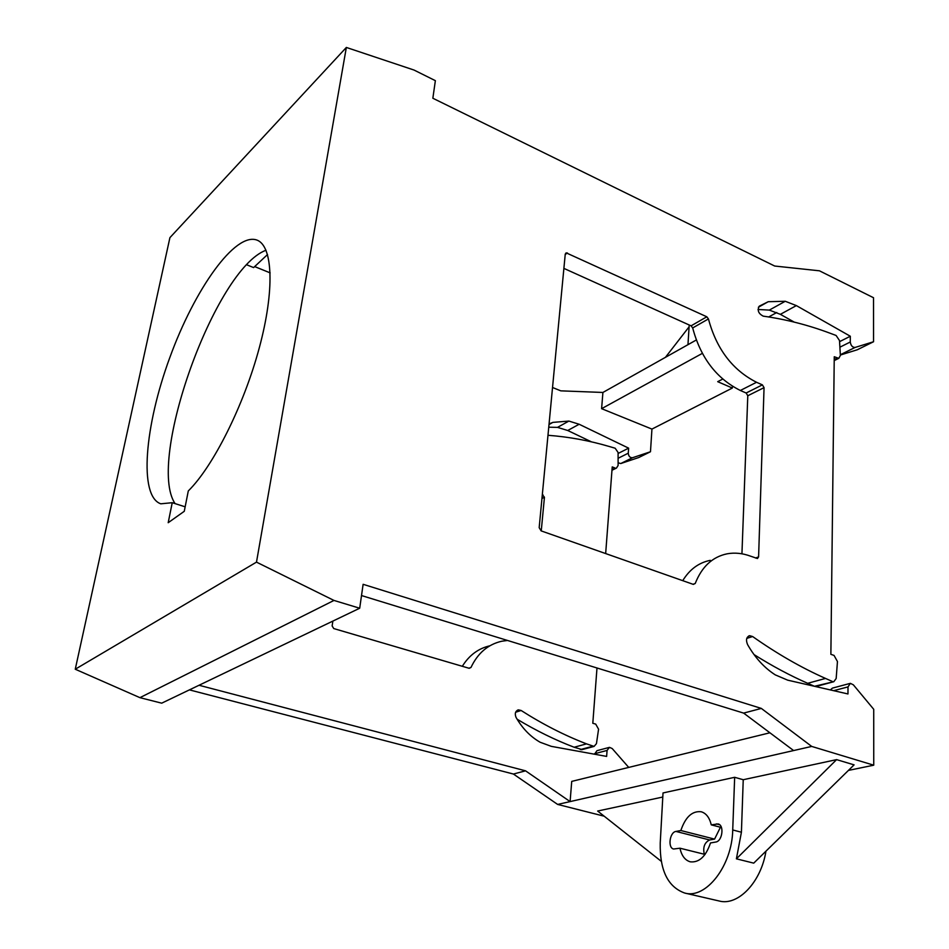 <?xml version="1.0" encoding="UTF-8"?>
<svg xmlns="http://www.w3.org/2000/svg" width="949" height="949" viewBox="0 0 949 949"><rect width="100%" height="100%" fill="white"/><g stroke="black" fill="none" stroke-linecap="round" stroke-linejoin="round"><path stroke-width="1.42" d="M256.491 562.128L75.256 669.223L169.918 237.641L346.349 47.45L256.491 562.128L333.977 600.432L139.918 697.657L75.256 669.223M172.232 502.697L160.796 503.812C138.53 496.232 144.675 425.793 169.776 357.666C194.509 289.409 235.222 231.603 257.132 240.156C272.838 246.182 274.878 289.967 259.314 347.737C243.857 405.437 213.169 466.505 188.293 490.941L184.272 511.297L168.198 522.709L172.232 502.697L185.162 506.825M753.992 654.549C771.976 665.901 789.876 675.486 807.694 683.304L814.467 686.293L833.791 681.702L836.164 678.523L837.457 661.536L834.041 655.415L830.873 654.324L834.254 356.753L838.833 358.319L840.375 355.436L839.497 340.537L836.105 335.472L829.924 333.17C808.062 324.985 785.831 319.315 763.245 316.147C758.417 313.633 757.088 310.311 759.259 306.183L768.239 301.711L785.25 301.272L796.365 305.602L850.316 336.243L850.28 341.996C850.826 345.543 852.416 347.37 855.025 347.464L873.554 341.747L857.208 349.801L840.351 355.045M832.332 681.453L825.511 678.428C801.312 667.693 777.017 653.719 752.616 636.53L749.627 635.688C746.365 637.016 745.677 639.97 747.575 644.573C755.119 657.787 764.36 667.894 775.309 674.893L787.682 680.16L847.967 693.956L848.015 686.898L850.363 683.339L853.365 684.834L873.721 709.294L873.744 765.191L848.43 770.41M769.912 732.782L571.725 781.395L570.1 801.597L811.703 746.424L873.744 765.191M811.703 746.424L761.335 708.417L363.123 584.311L359.695 608.226L333.977 600.432M346.349 47.45L414.049 70.06L435.366 80.665L432.851 98.245L774.681 266.028L819.45 270.809L873.531 297.737L873.554 341.747M695.249 583.457C701.809 566.755 712.426 556.873 727.112 553.813C734.728 552.437 742.533 553.208 750.54 556.161L757.456 558.522L758.595 556.885L764.052 387.643L762.391 384.867L756.543 382.281C732.509 370.098 716.483 348.971 708.44 318.923L706.815 316.788L566.15 252.837L565.248 254.118L539.174 527.656L541.108 530.871L693.339 584.394L695.249 583.457L693.031 584.287M332.862 621.085L332.138 625.937L333.74 628.558L469.186 668.31L470.989 667.444L468.913 668.226M507.49 640.456L501.713 641.239C488.035 644.371 477.786 653.114 470.989 667.444M489.85 645.806C478.343 648.44 469.162 655.273 462.317 666.293M710.267 560.349C698.772 562.65 689.603 569.424 682.734 580.669M582.212 749.603L574.145 747.243L586.529 743.862L594.062 746.412L596.447 743.648L598.57 729.2L595.711 724.099L592.805 723.268L596.992 667.989M548.747 427.204L557.526 427.37L567.727 430.49L579.151 424.25L628.629 448.153L628.274 453.195C628.594 456.267 629.994 457.786 632.485 457.738L650.48 451.748L651.939 429.09L601.607 408.675L702.307 353.396M591.405 441.831L567.727 430.49M650.48 451.748L638.677 457.56L620.741 463.551L618.107 462.768M359.695 608.226L161.686 703.173L139.918 697.657M604.193 816.199L557.644 804.432L513.409 774.04L189.42 689.876M594.525 754.206L596.957 750.671L608.902 747.504M517.11 719.223C536.019 730.611 555.023 739.947 574.145 747.243M515.639 712.236L521.12 710.481C542.757 724.289 564.548 735.416 586.529 743.862M521.12 710.481L518.403 709.864C515.331 711.086 514.548 713.601 516.066 717.432C522.353 728.369 530.372 736.638 540.123 742.237L551.298 746.353L606.636 756.412L607.063 750.434L609.46 747.349L612.188 748.536L628.724 767.409M557.644 804.432L570.1 801.597L525.544 770.825L199.041 685.261M267.535 254.534L253.608 267.582L246.87 264.854M254.676 266.586L270.168 272.885M552.532 387.5L560.8 390.846L602.912 392.459L601.607 408.675M549.068 423.906L552.864 422.388L568.89 421.071L579.151 424.25M612.034 469.375L616.47 468.059L618.107 465.461L618.096 452.483L615.166 448.225L609.424 446.54C589.305 440.609 568.819 436.848 547.976 435.283M614.905 467.952L612.224 466.92L605.664 553.564M541.25 530.918L544.441 497.252L541.95 498.486M542.318 494.654L544.441 497.252M708.44 318.923L692.687 327.939L691.086 325.839L563.896 268.389M692.687 327.939C700.564 357.666 716.448 378.509 740.339 390.478L756.543 382.281M741.94 553.813L747.788 395.757L746.151 393.005L740.339 390.478M758.026 309.481L769.319 310.098L780.375 314.333L796.365 305.602M794.23 322.102L780.375 314.333M793.613 750.552L743.648 713.102L361.51 595.545M830.363 689.923L832.427 688.108L849.782 683.494M816.52 686.364L815.571 686.542M651.939 429.09L732.343 388.034L732.414 386.302M765.95 851.17C761.11 882.214 737.978 906.224 719.14 900.992L684.715 893.045C705.985 899.332 732.154 865.702 732.723 829.96L741.418 832.226L743.233 779.722L836.603 759.627L854.088 764.87L753.731 863.139L736.4 858.821L741.418 832.226M704.288 854.242C702.77 847.232 704.538 842.475 709.615 839.972L714.573 839.106L720.433 827.243M675.949 831.431L680.848 830.517C685.439 816.97 692.236 810.731 701.228 811.763C706.186 813.269 709.52 817.623 711.264 824.859L718.096 823.946C724.514 825.084 722.367 841.372 715.688 842.048L710.493 842.949C705.89 856.484 699.152 862.771 690.279 861.822C685.059 860.292 681.619 855.749 679.959 848.204L673.624 849.011C667.55 847.967 669.674 832.143 675.949 831.431L709.615 839.972M714.573 839.106L680.848 830.517M705.06 854.432L679.959 848.204M721.465 827.504L711.264 824.859M732.723 829.96L734.656 777.302L663.019 792.949L660.231 842.961C659.697 870.28 667.859 886.983 684.715 893.045M734.656 777.302L743.233 779.722M661.263 861.312L597.656 811.039L662.793 797.03M602.912 392.459L696.234 340.039M768.702 316.954L776.768 312.518M722.687 379.078L717.705 381.676L732.343 388.034M175.067 503.599C146.241 460.823 215.293 268.864 266.017 250.239M743.648 713.102L761.335 708.417M513.409 774.04L525.544 770.825M689.211 324.985L687.966 344.677M836.603 759.627L736.4 858.821M665.451 357.322L688.998 326.954M618.096 453.468L628.629 448.153M839.557 341.664L850.316 336.243M706.815 316.788L691.086 325.839M567.431 252.956L565.213 254.498M543.03 494.915L542.259 495.307M762.391 384.867L746.151 393.005M758.595 556.885L755.57 558.024M764.052 387.643L747.788 395.757M580.302 749.603L592.722 746.246M807.694 683.304L825.511 678.428M746.768 638.392L752.616 636.53M833.673 690.682L848.015 686.898M594.56 753.731L607.063 750.434M719.603 824.717L716.436 823.886M620.8 463.527L632.544 457.715M855.025 347.464L840.34 354.748L855.096 347.453M618.107 458.284L628.274 453.195M839.889 347.204L850.28 341.996M785.25 301.272L769.319 310.098M834.23 359.564L837.16 358.105M557.526 427.37L568.89 421.071M581.642 749.757L594.062 746.412M748.666 636.008L749.627 635.688M620.741 463.551L632.485 457.738M758.405 307.227L768.239 301.711M834.218 360.596L838.833 358.319M611.975 470.277L616.47 468.059M548.996 424.559L552.864 422.388M517.502 710.16L518.403 709.864M815.915 686.518L833.791 681.702"/></g></svg>
